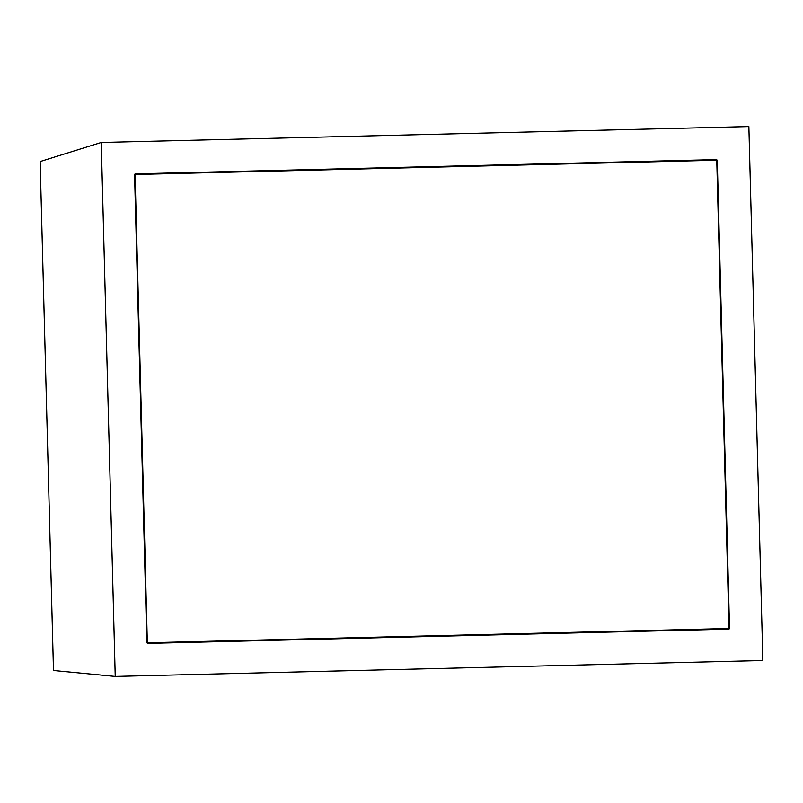 <?xml version="1.0" encoding="UTF-8"?>
<svg xmlns="http://www.w3.org/2000/svg" width="803" height="803" viewBox="0 0 803 803"><rect width="100%" height="100%" fill="white"/><g stroke="black" fill="none" stroke-linecap="round" stroke-linejoin="round"><path stroke-width="1.2" d="M748.868 126.573L762.85 660.528L115.23 676.427L101.248 142.472L748.868 126.573L762.85 660.528L115.23 676.427L101.248 142.472L748.868 126.573M134.563 174.522L146.829 642.781L729.536 628.478L717.27 160.219L134.563 174.522L717.27 160.219L729.536 628.478L146.829 642.781L134.563 174.522M40.15 161.554L101.248 142.472L40.15 161.554L53.48 670.495L115.23 676.427L53.48 670.495L40.15 161.554M716.768 160.329L717.27 160.219L716.768 160.329M147.351 643.404L729.044 629.13L716.748 159.596L135.055 173.87L147.351 643.404L135.055 173.87L716.748 159.596L729.044 629.13L147.351 643.404"/></g></svg>
